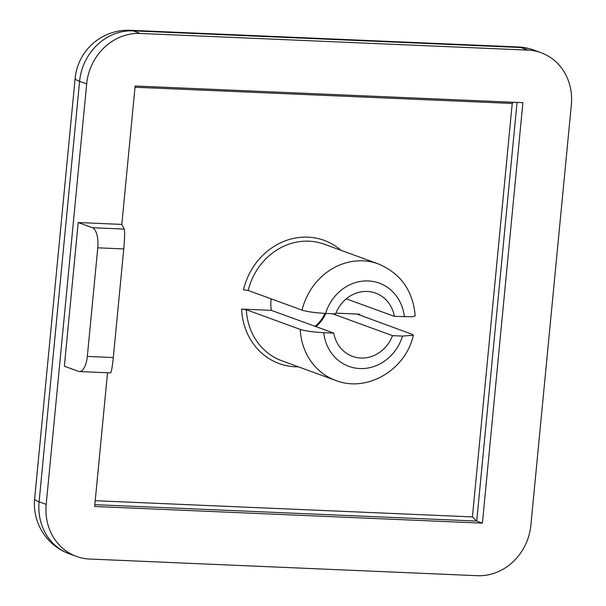 <?xml version="1.0" encoding="UTF-8"?>
<svg xmlns="http://www.w3.org/2000/svg" width="606" height="606" viewBox="0 0 606 606"><rect width="100%" height="100%" fill="white"/><g stroke="black" fill="none" stroke-linecap="round" stroke-linejoin="round"><path stroke-width="0.91" d="M332.399 313.711L392.521 335.648L402.535 336.08L413.353 335.224L411.891 334.201L357.729 314.332M298.5 366.857A65.577 59.335 -70 0 1 241.642 309.083L246.331 309.742A62.032 56.131 110 0 0 281.843 360.775L335.716 380.432A62.032 56.131 -70 0 1 300.205 329.399C305.598 331.027 313.438 332.126 323.74 332.694L333.755 333.118A33.671 30.467 110 0 0 352.525 356.381A33.671 30.467 110 0 0 392.521 335.648M333.755 333.118L271.374 310.363A33.671 30.467 110 0 1 270.988 300.667A33.671 30.467 110 0 1 271.208 298.864M325.839 313.431A33.671 30.467 -70 0 1 315.938 326.619M315.037 326.293A32.785 29.664 110 0 0 324.975 313.393M378.242 263.89L324.361 244.233A62.032 56.131 110 0 0 248.187 290.471L302.061 310.128A62.032 56.131 -70 0 1 378.242 263.89C400.619 273.314 412.944 290.645 415.216 315.885L412.277 316.771L394.377 316.377L346.268 298.826M241.642 309.083L271.374 310.363M300.205 329.399L246.331 309.742M530.864 525.228L571.352 104.755A53.169 48.109 110 0 0 541.113 52.722A53.169 48.109 110 0 0 527.947 50.116L140.206 33.451A53.169 48.109 110 0 0 86.681 83.923L46.192 504.389A53.169 48.109 110 0 0 76.439 556.422A53.169 48.109 110 0 0 89.597 559.035L477.339 575.7A53.169 48.109 110 0 0 530.864 525.228M87.325 356.434L113.299 357.555L123.76 248.93L97.778 247.816L87.325 356.434A17.725 7.257 -87.5 0 1 79.469 371.554A17.725 7.257 -87.5 0 1 78.545 371.372L64.365 366.198L78.204 222.538L121.821 224.409L135.146 86.007L522.887 102.672L482.399 523.145L94.665 506.472L107.535 372.766M394.377 316.377A33.671 30.467 110 0 0 375.606 293.115A33.671 30.467 110 0 0 335.61 313.847L325.596 313.416C315.294 312.855 307.447 311.757 302.061 310.128M335.891 313.135L359.866 314.166A65.577 59.335 -70 0 1 359.631 315.128M517.039 102.422L476.725 521.069L482.399 523.145M248.187 290.471L243.498 289.812A65.577 59.335 -70 0 1 341.026 250.308M358.017 314.544C357.358 314.234 357.972 314.105 359.866 314.166M94.839 504.654L476.725 521.069L472.415 516.91L512.229 103.452L513.608 102.278M97.778 247.816A17.725 7.257 -87.5 0 0 92.377 227.712L78.204 222.538M92.377 227.712L124.238 229.076L121.821 224.409M113.299 357.555C112.208 367.971 111.239 373.031 110.406 372.735M124.238 229.076C124.859 231.598 124.7 238.219 123.76 248.93M404.391 316.809A44.306 40.094 110 0 0 368.281 280.949A44.306 40.094 110 0 0 325.596 313.416M512.229 103.452L135.032 87.241M95.218 500.7L472.415 516.91M86.681 83.923L79.591 81.34L39.102 501.806L46.192 504.389M527.947 50.116L520.857 47.526L133.123 30.861L140.206 33.451M541.113 52.722L534.022 50.139A53.169 48.109 110 0 0 520.857 47.526A53.169 21.763 92.5 0 0 518.077 46.965L130.343 30.3A53.169 21.763 92.5 0 1 133.123 30.861A53.169 48.109 110 0 0 79.591 81.34A53.169 6.242 5.5 0 1 75.136 78.326L34.648 498.791A53.169 6.242 5.5 0 0 39.102 501.806A53.169 48.109 110 0 0 69.349 553.839L76.439 556.422M323.74 332.694A44.306 40.094 110 0 0 359.85 368.546A44.306 40.094 110 0 0 402.535 336.08M34.648 498.791A53.169 53.169 0 0 0 69.349 553.839M130.343 30.3A53.169 53.169 0 0 0 75.136 78.326M534.022 50.139A53.169 53.169 0 0 0 518.077 46.965M335.716 380.432C367.153 392.946 405.838 369.766 413.353 335.224M79.469 371.554L110.572 372.895"/></g></svg>
